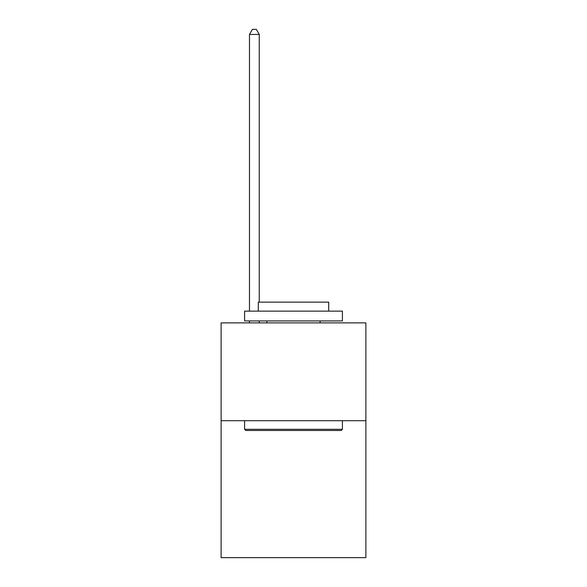 <?xml version="1.0" encoding="UTF-8"?>
<svg xmlns="http://www.w3.org/2000/svg" width="587" height="587" viewBox="0 0 587 587"><rect width="100%" height="100%" fill="white"/><g stroke="black" fill="none" stroke-linecap="round" stroke-linejoin="round"><path stroke-width="0.88" d="M365.884 420.703L365.884 557.65L221.116 557.65L221.116 322.887L365.884 322.887L365.884 420.703L221.116 420.703M245.762 430.484L244.588 429.31L342.412 429.31L341.238 430.484L245.762 430.484M342.412 311.147L342.412 320.928L244.588 320.928L244.588 311.147L342.412 311.147M258.287 311.147L258.287 302.144L328.713 302.144L328.713 311.147M342.412 420.703L342.412 429.31M244.588 420.703L244.588 429.31M320.106 320.928L320.106 322.887M266.894 320.928L266.894 322.887M259.263 322.887L259.263 320.928M259.263 302.144L259.263 34.435L249.482 34.435L249.482 311.147M249.482 322.887L249.482 320.928M249.482 34.435L252.417 29.35L256.328 29.35L259.263 34.435"/></g></svg>
